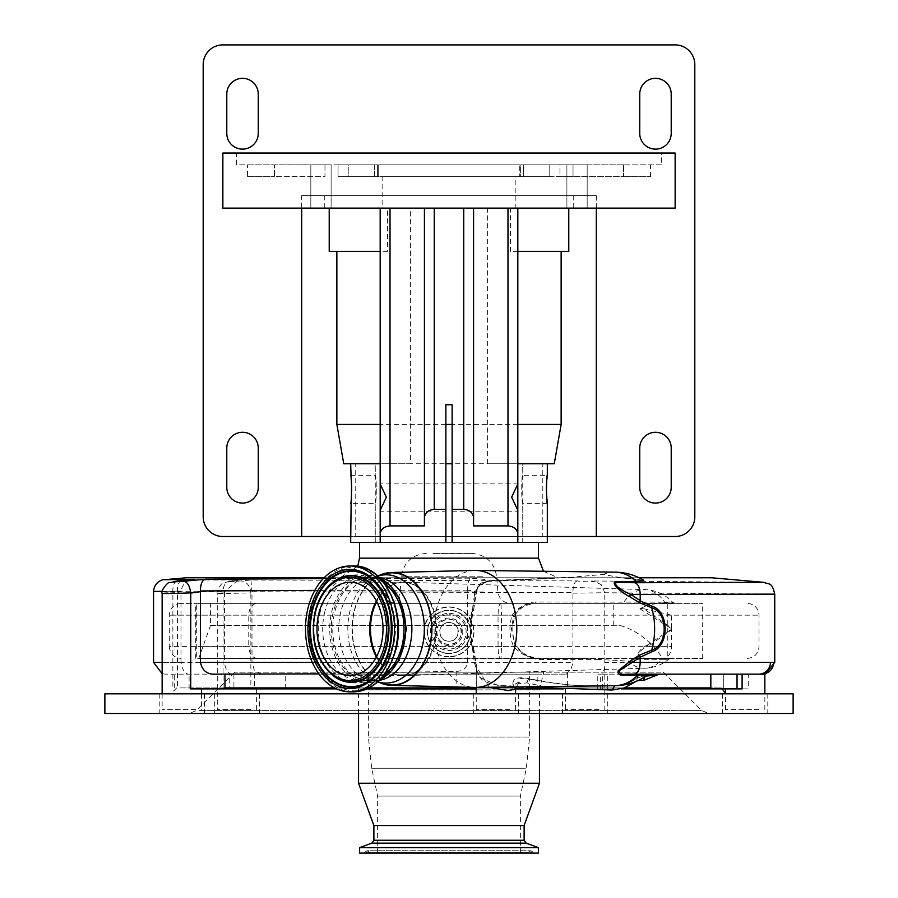 <?xml version="1.0" encoding="UTF-8"?>
<svg xmlns="http://www.w3.org/2000/svg" width="898" height="898" viewBox="0 0 898 898"><rect width="100%" height="100%" fill="white"/><g stroke="black" fill="none" stroke-linecap="round" stroke-linejoin="round"><path stroke-width="0.67" stroke-dasharray="4.49 3.37" d="M396.86 542.403L522.737 542.403L396.86 542.403M452.121 463.75L445.879 463.75M445.879 542.403L538.474 542.403L452.121 542.403L452.121 404.751L445.879 404.751L445.879 542.403L375.196 542.403L452.121 542.403M517.82 542.403L517.82 463.75L487.58 463.75L522.804 463.75L522.804 475.267L547.32 475.267M547.32 503.363L522.804 503.363C521.345 504.238 521.345 474.413 522.804 475.267C521.345 474.391 521.345 504.227 522.804 503.363L522.804 542.403M522.804 463.75L375.196 463.75L375.196 475.267C376.655 474.391 376.655 504.227 375.196 503.363L375.196 542.403M350.68 475.267L375.196 475.267C376.655 474.413 376.655 504.238 375.196 503.363L350.68 503.363M351.174 479.352L351.376 481.508M351.545 483.966L351.601 485.234M351.646 492.171L351.533 494.697M351.387 496.998L351.185 499.232M546.354 492.194L546.31 489.309M546.354 486.57L546.399 485.234M546.455 484.011L546.624 481.508M355.204 463.75L350.68 463.75L355.204 463.75L355.204 536.51L350.68 536.51M542.796 463.75L547.32 463.75L542.796 463.75L542.796 536.51L355.204 536.51M350.68 542.403L547.32 542.403M380.18 542.403L380.18 208.112L517.82 208.112L380.18 208.112M222.861 536.51L675.139 536.51A19.666 19.666 0 0 0 694.805 516.844L694.805 64.566A19.666 19.666 0 0 0 675.139 44.9L222.861 44.9A19.666 19.666 0 0 0 203.195 64.566L203.195 516.844A19.666 19.666 0 0 0 222.861 536.51M547.32 536.51L542.796 536.51M639.746 448.012L639.746 487.345A15.726 15.726 0 0 0 655.473 503.082A15.726 15.726 0 0 0 671.21 487.345L671.21 448.012A15.726 15.726 0 0 0 655.473 432.286A15.726 15.726 0 0 0 639.746 448.012M639.746 94.066L639.746 133.387A15.726 15.726 0 0 0 655.473 149.124A15.726 15.726 0 0 0 671.21 133.387L671.21 94.066A15.726 15.726 0 0 0 655.473 78.328A15.726 15.726 0 0 0 639.746 94.066M258.254 133.387L258.254 94.066A15.726 15.726 0 0 0 242.527 78.328A15.726 15.726 0 0 0 226.79 94.066L226.79 133.387A15.726 15.726 0 0 0 242.527 149.124A15.726 15.726 0 0 0 258.254 133.387M258.254 487.345L258.254 448.012A15.726 15.726 0 0 0 242.527 432.286A15.726 15.726 0 0 0 226.79 448.012L226.79 487.345A15.726 15.726 0 0 0 242.527 503.082A15.726 15.726 0 0 0 258.254 487.345M596.306 208.112L596.306 195.629L301.694 195.629L301.694 208.112M301.694 195.629L596.306 195.629M573.721 195.629L573.721 208.112L675.139 208.112M324.279 195.629L324.279 208.112L222.861 208.112M222.861 153.053L675.139 153.053M236.623 153.053L661.377 153.053L236.623 153.053L236.623 164.85L661.377 164.85L661.377 153.053M661.377 164.85L236.623 164.85M331.104 164.85L310.831 164.85L331.104 164.85L310.831 164.85L331.104 164.85L331.104 208.112L310.831 208.112L331.104 208.112L310.831 208.112L331.104 208.112L331.104 164.85M587.169 164.85L566.896 164.85L587.169 164.85L566.896 164.85L587.169 164.85L587.169 208.112L566.896 208.112L587.169 208.112L566.896 208.112L587.169 208.112L587.169 164.85M348.222 164.85L549.778 164.85L348.222 164.85L377.396 164.85L348.222 164.85L348.222 176.648L377.396 176.648L348.222 176.648L348.222 164.85M374.365 164.85L338.052 164.85L374.365 164.85L374.365 176.648L378.709 176.648L338.052 176.648L374.365 176.648L374.365 164.85M324.975 164.85L274.44 164.85L324.975 164.85L324.975 176.648L274.44 176.648L274.44 164.85L247.444 164.85L274.44 164.85L274.44 176.648L324.975 176.648L324.975 164.85M520.604 164.85L549.778 164.85L519.291 164.85L520.604 164.85L520.604 176.648L549.778 176.648L549.778 164.85L549.778 176.648L348.222 176.648L549.778 176.648L519.291 176.648L523.635 176.648L519.291 176.648L519.291 164.85L523.635 164.85L519.291 164.85L519.291 176.648L520.604 176.648L520.604 164.85M559.948 164.85L523.635 164.85L573.025 164.85L559.948 164.85L559.948 176.648L523.635 176.648L573.025 176.648L559.948 176.648L559.948 164.85M623.56 164.85L573.025 164.85L650.556 164.85L623.56 164.85L623.56 176.648L573.025 176.648L623.56 176.648L623.56 164.85M310.831 164.85L310.831 208.112L310.831 164.85M566.896 164.85L566.896 208.112L566.896 164.85M247.444 176.648L274.44 176.648L247.444 176.648L247.444 164.85M623.56 176.648L650.556 176.648L623.56 176.648M382.144 176.648L515.856 176.648L382.144 176.648L382.144 208.112L515.856 208.112L515.856 176.648M515.856 208.112L382.144 208.112M573.721 208.112L510.479 208.112L510.479 251.373L568.782 251.373M517.82 251.373L510.479 251.373M329.218 251.373L387.521 251.373L387.521 208.112L510.479 208.112M387.521 251.373L380.18 251.373M517.82 424.44L452.121 424.44M445.879 424.44L380.18 424.44M387.521 208.112L324.279 208.112M554.257 463.75L343.743 463.75M380.18 510.333L380.18 511.22L445.879 511.22L445.879 483.135L445.879 511.22M445.879 483.135L380.18 483.135L380.18 484.022M424.417 525.902L424.417 208.112M517.82 463.75L517.82 208.112M487.58 463.75L487.58 208.112M375.196 463.75L410.42 463.75L410.42 208.112M410.42 463.75L380.18 463.75M473.583 517.652L473.583 208.112M517.82 484.022L517.82 483.135L517.82 484.022M517.82 510.333L517.82 511.22L517.82 510.333M452.121 483.135L452.121 511.22L452.121 483.135L517.82 483.135M452.121 511.22L517.82 511.22M371.828 577.796L558.141 577.796L371.828 577.796M263.327 577.796L711.575 577.796L263.327 577.796M643.686 580.243L620.608 577.773L639.107 577.773M711.575 577.796L186.425 577.796M763.771 582.342L591.501 580.961C600.56 582.095 579.367 582.005 577.773 580.894L250.924 580.007L230.663 581.814C227.811 581.781 227.609 581.578 230.068 581.208L239.53 580.007C158.441 579.973 143.354 579.738 194.26 579.311C186.818 580.074 182.395 583.992 180.981 591.097L162.347 591.266M324.088 577.773L564.449 577.773L488.198 580.984A11.797 11.73 -145.7 0 0 478.32 586.091L478.32 586.091A11.797 11.73 -145.7 0 0 476.288 592.456L476.31 591.513C476.614 587.112 480.879 583.711 489.129 581.309L489.129 581.309A4.322 2.784 86.5 0 1 488.815 581.298C481.238 582.903 477.062 586.63 476.288 592.456A4.322 3.132 -2 0 1 474.413 594.891L474.436 595.194A4.322 3.109 -2.3 0 0 476.299 592.68L476.288 592.456M323.246 578.638L470.081 578.177C482.338 578.851 488.377 579.782 488.198 580.984M643.709 580.254L618.385 577.257L603.153 574.439L572.419 577.19L490.521 580.591C480.8 582.353 475.424 587.112 474.413 594.891M490.521 580.591A4.322 2.784 86.5 0 1 489.129 581.309L564.449 577.773M474.436 595.194L472.281 610.303L476.299 592.68C476.367 591.681 473.437 590.839 467.521 590.166L467.521 623.639L473.156 608.294M472.281 610.303C469.407 622.83 469.43 635.357 472.337 647.873L473.111 649.265L473.717 648.468C471.731 641.688 469.935 623.089 473.65 609.742L473.044 608.956C469.923 622.404 469.946 635.84 473.111 649.265L467.521 634.224L467.521 623.639M489.331 687.262L476.243 666.776L476.31 664.576L476.243 688.901M472.337 647.873L474.413 662.926A4.322 3.154 3.6 0 1 476.277 665.463L473.156 649.557M476.277 665.463L476.31 688.901M467.521 634.224L467.521 662.354C466.522 668.438 462.728 671.412 456.139 671.3L318.846 673.859M509.817 709.555L476.243 709.555L509.817 709.555M476.277 688.901L515.575 688.901M456.139 688.901L526.946 688.901L456.139 688.901M456.139 687.924L526.946 687.924M180.004 687.924L721.352 687.924L180.004 687.924M710.834 687.924L224.96 687.924M553.606 687.924L624.413 687.924M334.516 687.924L369.056 687.924M229.226 688.901L285.25 688.901L229.226 688.901L229.226 674.151L165.355 674.151L229.226 674.151M198.256 693.817L767.801 693.817L201.466 693.727M159.474 713.483L204.418 713.483L159.474 713.483M498.794 693.817L486.245 693.817M473.572 713.483L518.528 713.483L473.572 713.483M722.856 713.483L767.801 713.483L722.856 713.483M259.286 713.483L214.341 713.483L259.286 713.483M607.475 713.483L562.53 713.483L607.475 713.483M192.486 713.483L708.713 713.483L192.486 713.483M793.125 713.483L104.875 713.483M569.624 693.817L580.95 693.817M247.803 693.817L256.794 693.817M793.125 693.817L104.875 693.817M660.704 672.187L234.659 672.187L660.704 672.187M355.507 672.187L543.66 672.187L355.507 672.187M539.451 783.258L358.549 783.258M524.118 825.565L373.882 825.565M524.118 840.27L373.882 840.27M538.373 847.6L359.627 847.6M538.373 853.1L359.627 853.1M364.543 853.1L534.501 853.1L364.543 853.1M371.671 853.1L526.329 853.1L371.671 853.1M378.496 853.1L520.38 853.1L378.496 853.1M519.504 796.077L377.62 796.077L519.504 796.077M369.37 672.187L529.618 672.187L369.37 672.187M190.735 688.901L723.294 688.901L723.294 674.151L764.849 674.151M626.95 674.151L716.671 674.151M607.71 688.901L537.206 688.901L607.71 688.901L607.71 674.151L723.317 674.151L723.294 688.901L748.259 688.901L748.259 674.151M742.107 688.901L748.259 688.901M759.091 709.555L725.528 709.555L759.091 709.555M537.206 674.151L261.52 674.151L566.335 674.151L537.206 674.151L537.206 688.901M607.71 674.151L597.765 674.151L600.335 674.151L600.335 688.901M773.638 662.354L604.781 662.354L604.803 666.99L602.659 673.994L600.335 674.151M601.783 674.151L761.886 674.151A11.797 11.753 -90 0 0 768.441 672.153M742.107 674.151L737.045 674.151M638.164 680.527L635.414 681.705M654.642 674.151L647.986 675.925L656.584 674.319M636.749 680.583L637.58 676.699L646.661 676.003M648.996 674.331L647.694 674.162L646.403 674.97L647.694 674.97M648.008 674.151L646.403 674.97A48.773 34.494 -90 0 1 637.097 677.62L637.49 676.766C634.493 681.167 626.961 684.141 614.883 685.713M647.222 674.308L640.51 676.228A47.392 33.518 90 0 0 648.008 674.342M215.902 674.151L267.424 674.151M189.085 688.901L189.085 674.151M162.145 593.488L177.445 592.433L180.969 591.894L180.981 591.097C133.869 591.49 148.361 591.715 224.455 591.76L224.421 662.354L153.558 662.354M195.708 709.555L162.145 709.555L195.708 709.555M162.145 662.354L180.969 662.354C182.462 670.144 185.123 674.084 188.962 674.151M231.897 674.151C228.025 673.601 225.533 669.661 224.421 662.354M285.25 688.901L285.25 674.151M250.856 688.901L256.615 688.901L250.856 688.901L250.856 592.882L251.99 592.747L251.956 591.76L572.924 592.601L572.913 662.354L251.99 662.354L254.482 670.761L254.482 688.901M250.856 709.555L217.294 709.555L250.856 709.555M223.052 688.901L226.666 688.901L223.052 688.901L223.041 592.882C215.419 593.297 215.43 593.533 223.052 593.567L250.856 592.882A11.797 8.307 -97.1 0 0 241.809 581.129M239.53 580.007L230.068 581.208C225.308 581.87 222.973 585.765 223.041 592.882C215.419 593.297 215.43 593.533 223.052 593.567M261.52 674.151L254.482 670.761M566.335 674.151L571.24 668.92L572.913 662.354M599.045 709.555L565.482 709.555L599.045 709.555M567.626 673.5L567.626 688.901M474.413 662.926L479.263 677.305L497.806 685.354L516.462 686.207L519.358 682.559C517.158 678.596 520.593 677.44 529.652 679.09C559.521 684.994 587.371 687.206 613.211 685.724L614.636 685.713C623.021 685.657 630.508 682.963 637.097 677.62M544.143 686.588L526.946 682.862L512.87 684.433L515.575 689.047M467.521 590.166L314.816 590.413M180.969 662.354L180.969 591.894M224.421 592.893L223.052 593.107M251.99 662.354L251.99 592.747M449 644.36C432.903 645.146 432.892 618.621 449 619.395C465.085 618.61 465.142 645.123 449 644.36A12.482 12.482 0 0 1 436.518 631.878A12.482 12.482 0 0 1 449 619.395A12.482 12.482 0 0 1 461.482 631.878A12.482 12.482 0 0 1 449 644.36A12.482 12.482 0 0 1 436.518 631.878A12.482 12.482 0 0 1 449 619.395M449 656.853A24.976 24.976 0 0 1 424.024 631.878A24.976 24.976 0 0 1 449 606.902A24.976 24.976 0 0 1 473.976 631.878A24.976 24.976 0 0 1 449 656.853A24.976 24.976 0 0 1 424.024 631.878A24.976 24.976 0 0 1 449 606.902A24.976 24.976 0 0 1 473.976 631.878A24.976 24.976 0 0 1 449 656.853A24.976 24.976 0 0 1 424.024 631.878A24.976 24.976 0 0 1 449 606.902A24.976 24.976 0 0 1 473.976 631.878A24.976 24.976 0 0 1 449 656.853M449 653.306A21.429 21.429 0 0 1 427.571 631.878A21.429 21.429 0 0 1 449 610.438A21.429 21.429 0 0 1 470.429 631.878A21.429 21.429 0 0 1 449 653.306A21.429 21.429 0 0 1 427.571 631.878A21.429 21.429 0 0 1 449 610.438A21.429 21.429 0 0 1 470.429 631.878A21.429 21.429 0 0 1 449 653.306A21.429 21.429 0 0 1 427.571 631.878A21.429 21.429 0 0 1 449 610.438A21.429 21.429 0 0 1 470.429 631.878A21.429 21.429 0 0 1 449 653.306A21.429 21.429 0 0 0 470.429 631.878A21.429 21.429 0 0 0 449 610.438M449 614.715A17.163 17.163 0 0 1 466.163 631.878A17.163 17.163 0 0 1 449 649.041A17.163 17.163 0 0 1 431.837 631.878A17.163 17.163 0 0 1 449 614.715M449 641.217A9.339 9.339 0 0 1 439.661 631.878A9.339 9.339 0 0 1 449 622.538A9.339 9.339 0 0 1 458.339 631.878A9.339 9.339 0 0 1 449 641.217C461.044 641.801 461.056 621.955 449 622.538C436.967 621.955 436.933 641.789 449 641.217M572.913 593.174L604.769 592.747L774.75 594.128M604.781 662.354L604.781 593.23M386.365 573.418A56.08 39.658 -90 0 0 352.342 628.926A56.08 39.658 -90 0 0 386.365 684.444M379.742 575.214A56.439 39.905 -90 0 0 352.083 628.926A56.439 39.905 -90 0 0 379.742 682.648M369.325 577.212A51.714 36.571 -90 0 0 332.754 628.926A51.714 36.571 -90 0 0 369.325 680.639A51.714 36.571 -90 0 0 405.896 628.926A51.714 36.571 -90 0 0 369.325 577.212L375.308 577.212A51.714 36.571 -90 0 0 338.737 628.926A51.714 36.571 -90 0 0 375.308 680.639A51.714 36.571 -90 0 0 379.349 680.325M369.325 680.639L375.308 680.639L373.602 680.112A54.138 38.288 -90 0 0 377.811 681.784M380.034 679.629A53.644 37.929 90 0 1 367.652 682.57A53.644 37.929 90 0 1 359.918 681.447A53.644 37.929 90 0 1 329.723 628.926A53.644 37.929 90 0 1 359.918 576.415A53.644 37.929 90 0 1 367.652 575.281A53.644 37.929 90 0 1 380.034 578.222M384.299 583.206A51.422 36.358 -90 0 0 367.652 577.504A51.422 36.358 -90 0 0 333.36 611.841A51.422 36.358 -90 0 0 367.652 680.347A51.422 36.358 -90 0 0 384.299 674.645M639.971 608.844L671.76 628.926L647.48 645.045A3.929 1.964 -120.6 0 0 647.896 646.627L671.48 629.868L671.48 627.994L643.698 608.732L640.397 608.597C647.245 604.5 655.675 602.94 665.687 603.927L675.307 603.366L500.949 603.366C499.209 603.782 498.244 607.71 498.053 615.164L498.053 646.627C498.154 652.992 498.929 656.853 500.343 658.2L501.05 658.234L501.499 646.627L202.409 646.627L248.768 646.627L248.768 615.164L169.295 615.164L501.511 615.164L500.949 603.366L181.093 603.366L674.398 603.366A3.929 3.817 -90 0 1 671.614 602.109L650.826 603.478L640.397 608.597M666.327 603.927A3.929 2.885 -91 0 1 665.036 602.794A39.321 27.804 -90 0 0 644.865 589.616A39.321 27.804 -90 0 0 644.27 589.604A39.321 27.804 -90 0 0 623.93 602.109L671.614 602.109M501.05 658.234L584.486 658.425L597.047 659.379L540.719 659.491C530.886 659.469 522.31 654.687 514.992 645.123L511.411 628.926L513.533 616.331C519.549 606.767 527.137 601.974 536.319 601.963L623.93 602.109A3.929 2.694 90 0 1 621.955 603.366M643.698 608.732L671.48 615.164L759.023 615.164L248.768 615.164A11.797 8.34 -90 0 1 257.12 603.366M181.093 603.366C173.92 604.062 169.991 608.002 169.295 615.164L169.295 646.627L671.48 646.627A11.797 8.34 90 0 1 663.128 658.425L197.695 658.425L500.343 658.2M663.128 658.425L643.496 657.965C633.764 659.57 639.073 649.052 647.896 646.627L671.48 646.627L671.48 629.868A3.929 1.964 -144.7 0 1 671.412 629.779M196.684 603.366L702.674 603.366L196.684 603.366L196.684 658.425L702.674 658.425L667.281 658.425L667.281 603.366M702.674 658.425L702.674 603.366M195.326 658.425L195.326 603.366M667.281 658.425L662.69 658.425C651.129 641.475 637.198 630.576 620.911 625.726L210.57 625.345L210.57 603.366M536.319 601.963A3.929 2.705 90 0 1 534.254 603.366C525.431 603.389 518.067 607.317 512.141 615.164C508.784 625.827 509.289 636.312 513.645 646.627C520.885 654.451 529.292 658.391 538.879 658.425L584.486 658.425M504.665 658.425L538.879 658.425C532.233 656.786 524.567 657.516 516.069 645.011L513.645 646.627L501.499 646.627M210.57 625.345L198.75 658.425L196.684 658.425M636.648 658.425L628.252 661.074A39.321 27.804 -90 0 0 644.27 668.247A39.321 27.804 -90 0 0 644.865 668.235A39.321 27.804 -90 0 0 661.905 659.323L668.628 659.323L671.12 658.425L636.648 658.425L662.69 658.425M671.12 658.425L662.14 658.425A3.929 2.874 90 0 0 660.311 659.323L661.905 659.323A3.929 2.874 90 0 1 663.734 658.425M198.75 658.425L423.474 658.425M376.745 656.315A46.696 33.013 -90 0 0 404.201 675.61L644.865 668.235A39.332 39.332 0 0 0 668.628 659.323L633.595 659.323M647.48 645.045C639.241 648.098 632.383 659.94 641.542 658.705L660.311 659.323M513.533 616.331L514.666 616.421L512.141 615.164L498.053 615.164M514.992 645.123L516.069 645.011C512.242 637.838 511.77 628.308 514.666 616.421C515.362 612.515 523.938 605.589 526.329 605.387L534.254 603.366M540.719 659.491A3.929 2.694 -90 0 0 538.879 658.425M597.047 659.379L628.252 661.074M474.694 570.432A58.505 41.364 -90 0 0 434.048 628.926A58.505 41.364 -90 0 0 474.694 687.419M614.647 685.713L614.636 685.713C588.325 687.318 559.881 684.972 529.315 678.686L529.315 678.686A4.322 1.19 -74.8 0 0 526.946 682.862L526.946 686.79M529.652 679.09A4.322 1.19 -74.8 0 0 529.315 678.686C518.101 676.43 512.623 678.338 512.87 684.433L512.87 688.901M519.358 682.559A4.322 3.783 135.5 0 0 514.228 686.577L514.228 688.901M470.081 578.177C468.835 579.232 467.981 583.161 467.521 589.941M176.85 581.174A11.797 5.332 -95.6 0 0 172.876 592.882L172.876 688.901M181.43 580.725A11.797 5.332 -95.6 0 0 177.445 592.433L177.445 688.901M237.948 580.187L224.455 591.76M229.473 581.242L222.985 583.24C222.019 582.027 215.677 592.354 217.294 593.365L217.294 709.555M250.924 580.007L251.956 591.76M577.773 580.894C574.686 581.118 573.07 585.025 572.924 592.601M604.769 592.747L601.233 584.71L594.375 581.298L591.501 580.961M572.419 577.19L566.009 577.751M618.385 577.257L620.305 577.762C642.732 579.289 644.596 580.658 644.034 580.411M405.593 603.366L510.39 603.366L405.593 603.366M432.948 553.415L471.697 553.415L432.948 553.415M538.474 558.141L359.526 558.141M523.635 176.648L523.635 164.85L523.635 176.648M377.396 176.648L377.396 164.85L377.396 176.648M338.052 176.648L338.052 164.85L338.052 176.648M573.025 176.648L573.025 164.85L573.025 176.648M456.139 671.3L456.139 686.959M336.537 688.901L367.013 688.901M563.439 688.901L621.192 688.901M199.356 710.599L701.753 710.599L199.356 710.599M538.34 689.889L358.549 689.889L538.34 689.889M526.183 843.155L371.817 843.155M365.969 852.157L533.064 852.157L365.969 852.157M370.245 852.157L528.742 852.157L370.245 852.157M525.375 768.25L371.671 768.25L525.375 768.25M528.63 737.022L368.382 737.022L528.63 737.022M645.269 676.632A4.322 3.076 88 0 1 645.909 676.216M312.302 662.354L467.521 662.354M602.659 688.901L602.659 673.994M449 645.662A13.784 13.784 0 0 1 435.216 631.878A13.784 13.784 0 0 1 449 618.093A13.784 13.784 0 0 1 462.784 631.878A13.784 13.784 0 0 1 449 645.662M449 656.685A24.807 24.807 0 0 1 424.193 631.878A24.807 24.807 0 0 1 449 607.07A24.807 24.807 0 0 1 473.807 631.878A24.807 24.807 0 0 1 449 656.685M449 656.595A24.717 24.717 0 0 1 424.283 631.878A24.717 24.717 0 0 1 449 607.16A24.717 24.717 0 0 1 473.717 631.878A24.717 24.717 0 0 1 449 656.595M449 653.564A21.687 21.687 0 0 1 427.313 631.878A21.687 21.687 0 0 1 449 610.191A21.687 21.687 0 0 1 470.687 631.878A21.687 21.687 0 0 1 449 653.564M449 613.3A18.577 18.577 0 0 1 467.577 631.878A18.577 18.577 0 0 1 449 650.455A18.577 18.577 0 0 1 430.423 631.878A18.577 18.577 0 0 1 449 613.3M379.349 577.526A51.714 36.571 -90 0 0 375.308 577.212L373.602 577.751A54.138 38.288 -90 0 0 347.807 628.926A54.138 38.288 -90 0 0 373.602 680.112L377.688 681.896M377.811 576.067A54.138 38.288 -90 0 0 373.602 577.751L377.688 575.955M324.773 611.841A51.422 36.358 -90 0 0 359.077 680.347A51.422 36.358 -90 0 0 393.369 646.021A51.422 36.358 -90 0 0 359.077 577.504A51.422 36.358 -90 0 0 324.773 611.841M320.44 610.977A54.015 38.187 -90 0 0 343.766 679.865A54.015 38.187 -90 0 0 392.482 646.874A54.015 38.187 -90 0 0 369.157 577.986A54.015 38.187 -90 0 0 320.44 610.977M313.155 608.361A61.895 43.766 -90 0 0 339.882 687.296A61.895 43.766 -90 0 0 395.704 649.501A61.895 43.766 -90 0 0 368.977 570.556A61.895 43.766 -90 0 0 313.155 608.361M353.385 565.998A62.927 44.496 -90 0 0 311.415 608.013A62.927 44.496 -90 0 0 353.385 691.853M389.328 648.468A58.044 41.039 -90 0 0 389.384 648.221A58.044 41.039 -90 0 0 368.101 576.37L368.528 576.662A57.719 40.814 -90 0 0 368.315 576.516M368.315 681.335A57.719 40.814 -90 0 0 368.528 681.189A57.719 40.814 -90 0 0 389.698 648.109A57.719 40.814 -90 0 0 368.528 576.662C388.654 592.994 395.771 616.758 389.889 647.963C386.005 662.949 378.889 674.028 368.528 681.189L368.101 681.481M334.965 580.737A53.375 37.75 -90 0 0 315.602 611.19A53.375 37.75 -90 0 0 334.965 677.114M315.288 611.291A53.061 37.525 -90 0 0 334.752 676.969M376.363 657.044A46.707 33.024 -90 0 0 402.742 675.633A46.707 33.024 -90 0 0 435.766 628.926A46.707 33.024 -90 0 0 402.742 582.23A46.707 33.024 -90 0 0 376.363 600.818M349.996 675.633L404.201 675.61A46.696 33.013 -90 0 0 436.507 628.926A46.696 33.013 -90 0 0 404.201 582.252A46.696 33.013 -90 0 0 376.745 601.548M501.511 646.627L501.511 615.164M671.412 628.072A3.929 1.964 144.7 0 1 671.48 627.994L671.48 615.164M257.12 658.425C252.08 657.673 249.307 653.744 248.768 646.627M613.761 625.345L613.761 603.366M210.289 625.726L620.911 625.726M614.67 572.138A56.787 56.787 0 0 0 614.468 572.138A56.787 40.152 -90 0 0 603.153 574.439M483.618 591.962L400.048 591.962L483.618 591.962M482.641 576.213L401.428 576.213L482.641 576.213M375.263 542.403L375.263 463.75M522.737 542.403L522.737 463.75M378.709 176.648L378.709 164.85L378.709 176.648M650.556 176.648L650.556 164.85M357.752 566.301L339.859 577.796M543.492 571.263L558.141 577.796M476.31 592.579L478.32 586.091L476.31 591.513M473.65 609.742L476.31 593.275M476.243 709.555L476.243 693.817M476.243 687.419L476.243 666.776C475.929 669.841 477.343 673.466 480.486 677.676C484.112 686.476 522.681 687.239 517.495 685.937L516.271 686.925M722.329 688.901L721.352 687.924M725.528 693.503L727.245 693.817M176.648 687.924L170.755 693.817M159.193 693.817L159.193 713.483M473.302 693.817L473.302 713.483M722.576 693.772L722.576 713.483M562.53 693.817L562.53 713.483M214.341 693.817L214.341 713.483M663.341 672.187L701.753 710.599L708.713 713.483M234.659 672.187L196.247 710.599L189.287 713.483M358.549 713.483L358.549 689.889L354.34 672.187M539.451 713.483L539.451 689.889L543.66 672.187M363.499 853.1L367.102 850.743L530.898 850.743L367.102 850.743L370.706 853.1L527.294 853.1L530.898 850.743L534.501 853.1M377.62 853.1L377.62 796.077L371.671 768.25L368.382 737.022L368.382 672.187M520.38 853.1L520.38 796.077L526.329 768.25L529.618 737.022L529.618 672.187M259.567 693.817L259.567 713.483M607.755 693.817L607.755 713.483M767.801 693.817L767.801 713.483M518.528 693.817L518.528 713.483M204.418 693.817L204.418 713.483M725.528 709.555L725.528 693.817M723.317 687.924L723.317 674.151M597.765 688.901L597.765 674.151M764.849 709.555L764.849 693.817M162.145 693.817L162.145 709.555M174.683 687.924L174.683 674.151M162.145 673.713L165.355 674.151M565.482 688.901L565.482 709.555M765.612 673.848L762.952 674.151M515.575 709.555L515.575 693.817M201.466 693.817L201.466 709.555M190.331 688.901L190.331 674.151M233.918 674.151L233.918 688.901M256.615 709.555L256.615 688.901M604.803 666.99L604.803 709.555M359.918 681.447L367.933 682.615L379.551 680.123M379.551 577.728L367.933 575.248L359.918 576.415M367.652 680.347L359.077 680.347C374.589 679.46 385.624 668.134 392.168 646.369C401.35 614.019 381.459 575.685 359.077 577.504L367.652 577.504M335.19 677.26C316.915 662.477 310.45 640.397 315.793 611.033C319.475 597.08 325.94 586.933 335.19 580.591M675.307 603.366L672.434 602.109A39.332 39.332 0 0 0 644.865 589.616L404.201 582.252L349.996 582.23M747.226 658.425C754.387 657.729 758.316 653.789 759.023 646.627L759.023 615.164C758.316 608.002 754.387 604.062 747.226 603.366M169.295 646.627C170.003 653.789 173.931 657.729 181.093 658.425M473.717 648.468L476.31 664.576M601.233 584.71L594.375 581.298M426.303 553.415C412.137 554.605 403.853 562.204 401.428 576.213L400.048 591.962C398.835 598.966 394.693 602.771 387.61 603.366M471.697 553.415C485.863 554.605 494.147 562.204 496.572 576.213L497.952 591.962C499.165 598.966 503.307 602.771 510.39 603.366"/><path stroke-width="1.35" d="M445.879 463.75L452.121 463.75M445.879 542.403L445.879 509.402L434.25 509.402C428.324 509.929 425.046 512.679 424.417 517.652L424.417 525.902L390.013 525.902C384.075 526.43 380.797 529.18 380.18 534.153L380.18 542.403L517.82 542.403L517.82 510.333L511.636 497.166L517.82 484.022L517.82 208.112M380.18 463.75L350.68 463.75L351.174 479.352M351.376 481.508L351.545 483.966M351.601 485.234L351.646 492.171M351.533 494.697L351.387 496.998M351.185 499.232L350.68 542.403L380.18 542.403M546.624 481.508L547.32 475.267C546.231 474.391 546.231 504.227 547.32 503.363L546.354 492.194M546.31 489.309L546.354 486.57M546.399 485.234L546.455 484.011M568.782 208.112L568.782 251.373L561.138 251.373L561.138 424.44L554.257 463.75L547.32 463.75L547.32 475.267M547.32 503.363L547.32 542.403L517.82 542.403M350.68 503.363C351.769 504.238 351.78 474.413 350.68 475.267M596.306 208.112L596.306 536.51L675.139 536.51A19.666 19.666 0 0 0 694.805 516.844L694.805 64.566A19.666 19.666 0 0 0 675.139 44.9L222.861 44.9A19.666 19.666 0 0 0 203.195 64.566L203.195 516.844A19.666 19.666 0 0 0 222.861 536.51L350.68 536.51M596.306 536.51L547.32 536.51M655.473 503.082A15.726 15.726 0 0 0 671.21 487.345L671.21 448.012A15.726 15.726 0 0 0 655.473 432.286A15.726 15.726 0 0 0 639.746 448.012L639.746 487.345A15.726 15.726 0 0 0 655.473 503.082M655.473 149.124A15.726 15.726 0 0 0 671.21 133.387L671.21 94.066A15.726 15.726 0 0 0 655.473 78.328A15.726 15.726 0 0 0 639.746 94.066L639.746 133.387A15.726 15.726 0 0 0 655.473 149.124M242.527 149.124A15.726 15.726 0 0 0 258.254 133.387L258.254 94.066A15.726 15.726 0 0 0 242.527 78.328A15.726 15.726 0 0 0 226.79 94.066L226.79 133.387A15.726 15.726 0 0 0 242.527 149.124M242.527 503.082A15.726 15.726 0 0 0 258.254 487.345L258.254 448.012A15.726 15.726 0 0 0 242.527 432.286A15.726 15.726 0 0 0 226.79 448.012L226.79 487.345A15.726 15.726 0 0 0 242.527 503.082M301.694 208.112L301.694 536.51M675.139 208.112L675.139 153.053L222.861 153.053L222.861 208.112L675.139 208.112M561.138 251.373L517.82 251.373M380.18 251.373L336.862 251.373L336.862 424.44L343.743 463.75L350.68 463.75M561.138 424.44L517.82 424.44M452.121 424.44L445.879 424.44M380.18 424.44L336.862 424.44M336.862 251.373L329.218 251.373L329.218 208.112M547.32 463.75L517.82 463.75M380.18 534.153L380.18 510.333L386.365 497.189L380.18 484.022L380.18 208.112M380.18 511.22L380.18 483.135M424.417 517.652L424.417 208.112M517.82 534.153C517.203 529.18 513.925 526.43 507.987 525.902L473.583 525.902L473.583 517.652C472.954 512.679 469.676 509.929 463.75 509.402L452.121 509.402L452.121 404.751L445.879 404.751L445.879 509.402M473.583 525.902L473.583 208.112M517.82 484.022L517.82 510.333M452.121 542.403L452.121 509.402M639.107 577.773L711.575 577.773L763.771 582.342L634.729 582.735C638.13 583.88 639.948 587.797 640.207 594.487L630.71 594.364L640.207 600.616L640.207 594.498L774.75 594.128C771.842 581.859 769.552 584.8 763.771 582.342M164.413 579.693L186.425 577.773L324.088 577.773M162.347 591.266L153.558 591.468C154.344 581.578 162.897 579.345 164.457 579.693L194.26 579.311L177.31 581.129C170.642 581.983 172.764 582.016 183.675 581.208L205.664 579.232L323.246 578.638M476.243 688.901L456.139 688.901L456.139 687.924L369.056 687.924M515.575 693.817L515.575 689.047L508.448 690.607L489.331 687.262M526.946 686.79L526.946 688.901L515.575 688.901M635.414 681.705L624.413 687.924L710.834 687.924L710.834 674.151M526.946 687.924L553.606 687.924L544.143 686.588M314.816 590.413L200.434 590.963L200.456 591.692L190.735 593.107L190.735 688.901L224.96 688.901L224.96 687.924L334.516 687.924M724.742 693.817L722.576 693.772M201.466 693.727L204.026 693.817M109.118 713.483L793.125 713.483L793.125 693.817L104.875 693.817L104.875 713.483L109.118 713.483M373.882 840.27L524.118 840.27L526.183 843.155L371.817 843.155L373.882 840.27L373.882 825.565L358.549 783.258L539.451 783.258L539.451 713.483M373.882 825.565L524.118 825.565L539.451 783.258M538.373 847.6L538.373 853.1L359.627 853.1L359.627 847.6L538.373 847.6L526.183 843.155M764.849 693.817L764.849 674.151L742.107 674.151L742.107 688.901L710.834 688.901L710.834 687.924M716.671 674.151L737.045 674.151L737.045 688.901M659.323 674.151L643.866 680.325L638.164 680.527M646.19 676.026L648.154 675.913M647.974 675.925A47.19 47.19 0 0 0 656.584 674.319L648.008 674.342M318.846 673.859L215.902 674.151C207.303 674.667 202.151 670.739 200.456 662.354L312.302 662.354M190.735 593.107L190.724 592.882C171.989 593.634 151.762 593.814 167.904 593.095M768.441 672.153A11.797 11.753 -90 0 0 773.638 662.354L770.439 662.354A11.797 11.64 -90 0 1 758.799 674.151L634.134 674.151C637.816 673.455 639.847 669.526 640.207 662.354L640.207 657.235L619.395 670.683C618.991 673.713 621.506 674.869 626.95 674.151A4.322 3.109 -90 0 0 625.12 674.982C619.676 675.711 617.375 674.297 618.206 670.75L631.709 659.996L639.69 655.057L651.724 650.096C668.314 645.325 668.337 612.582 651.724 607.744L639.69 602.794L640.151 600.897L651.937 606.139C669.582 611.493 669.56 646.414 651.937 651.712L640.207 657.235M634.134 674.151L626.95 674.151M614.692 685.713L614.872 685.713A56.787 56.787 0 0 0 647.694 674.97L625.12 674.982M639.769 674.151L637.962 674.97A56.787 40.152 -90 0 1 614.816 685.713L475.783 687.43A58.505 41.364 -90 0 0 516.788 628.926A58.505 41.364 -90 0 0 475.783 570.432A58.505 41.364 -90 0 0 475.424 570.432A58.505 41.364 -90 0 0 474.694 570.432L391.292 572.497A56.439 39.905 -90 0 0 379.742 575.214M614.816 685.713A56.787 40.152 -90 0 1 614.647 685.713L612.099 690.034L624.413 687.924M612.099 690.034L553.606 687.924M200.456 591.692L200.456 662.354M651.937 651.712L651.724 650.107A56.787 40.152 -90 0 0 651.724 607.755M651.937 606.139L651.724 607.744M639.69 602.794L629.88 596.8C621.663 592.905 606.666 580.377 618.834 581.758L636.356 581.32L643.709 580.254A56.787 56.787 0 0 0 614.67 572.138M643.686 580.243L637.805 582.005L620.372 582.488C607.654 581.32 623.369 591.849 630.71 594.364A4.322 1.504 -58.9 0 0 629.88 596.8M379.742 682.648A56.439 39.905 -90 0 0 391.292 685.365L474.694 687.419A58.505 41.364 -90 0 0 475.424 687.43A58.505 41.364 -90 0 0 475.783 687.43M391.292 685.365A56.439 39.905 -90 0 0 391.988 685.365A56.439 39.905 -90 0 0 431.904 628.926A56.439 39.905 -90 0 0 391.988 572.486A56.439 39.905 -90 0 0 391.292 572.497M377.688 681.896L386.365 684.444A56.08 39.658 -90 0 0 391.988 685.006A56.08 39.658 -90 0 0 431.646 628.926A56.08 39.658 -90 0 0 391.988 572.845A56.08 39.658 -90 0 0 386.365 573.418L377.688 575.955M380.034 578.222A53.644 37.929 90 0 1 405.593 628.926A53.644 37.929 90 0 1 380.034 679.629M384.299 674.645A51.422 36.358 -90 0 0 401.956 646.021A51.422 36.358 -90 0 0 384.299 583.206M308.036 608.013A62.927 44.496 -90 0 0 349.996 691.853A62.927 44.496 -90 0 0 391.966 649.838A62.927 44.496 -90 0 0 349.996 565.998A62.927 44.496 -90 0 0 308.036 608.013M316.972 628.926A46.707 33.024 -90 0 0 349.996 675.633A46.707 33.024 -90 0 0 383.019 628.926A46.707 33.024 -90 0 0 349.996 582.23A46.707 33.024 -90 0 0 316.972 628.926M634.729 582.735L620.372 582.488A4.322 3.199 88.1 0 1 618.834 581.758M640.151 656.954L639.69 655.057M770.439 662.354L632.529 662.354A4.322 1.538 58.3 0 1 631.709 659.996M200.434 590.963C200.467 583.947 202.218 580.041 205.664 579.232M183.675 581.208C187.345 581.87 189.703 585.765 190.724 592.882M194.26 579.311L169.352 582.611C169.127 580.916 160.271 590.547 162.145 593.488L162.145 693.817M637.805 582.005L636.356 581.32A56.787 40.152 -90 0 0 614.816 572.149A56.787 40.152 -90 0 0 614.468 572.138M359.526 542.403L359.526 558.141L538.474 558.141L543.492 571.263M390.013 525.902L390.013 208.112M434.25 509.402L434.25 208.112M463.75 509.402L463.75 208.112M507.987 525.902L507.987 208.112M456.139 686.959L456.139 687.924M224.96 688.901L336.537 688.901M367.013 688.901L456.139 688.901M526.946 688.901L563.439 688.901M621.192 688.901L710.834 688.901M643.866 680.325A4.322 3.076 88 0 1 645.269 676.632M645.909 676.216A4.322 3.076 88 0 1 646.661 676.003A47.179 33.361 90 0 0 653.587 674.319A4.322 3.323 -90 0 1 654.496 674.151M224.96 674.151L224.96 687.924M162.145 673.713L153.558 662.354L162.145 662.354M377.811 681.784A54.138 38.288 -90 0 0 386.084 683.075A54.138 38.288 -90 0 0 424.372 628.926A54.138 38.288 -90 0 0 386.084 574.787A54.138 38.288 -90 0 0 377.811 576.067M379.349 680.325A51.714 36.571 -90 0 0 411.879 628.926A51.714 36.571 -90 0 0 379.349 577.526M353.385 565.998C383.547 564.528 406.648 611.067 395.827 649.703C388.183 676.216 374.039 690.27 353.385 691.853A62.927 44.496 -90 0 0 395.356 649.838A62.927 44.496 -90 0 0 353.385 565.998L349.996 565.998M310.326 609.158A59.492 42.071 -90 0 0 336.02 685.039A59.492 42.071 -90 0 0 389.676 648.704A59.492 42.071 -90 0 0 363.982 572.823A59.492 42.071 -90 0 0 310.326 609.158M368.101 681.481C378.226 674.521 385.276 663.465 389.261 648.322C395.098 616.511 388.037 592.523 368.101 576.37A58.044 41.039 -90 0 0 311.965 609.641A58.044 41.039 -90 0 0 323.134 671.962A58.044 41.039 -90 0 0 368.101 681.481A58.044 41.039 -90 0 0 389.328 648.468M368.315 576.516A57.719 40.814 -90 0 0 312.706 609.742A57.719 40.814 -90 0 0 323.729 671.614A57.719 40.814 -90 0 0 368.315 681.335M334.965 677.114A53.375 37.75 -90 0 0 335.19 677.26A53.375 37.75 -90 0 0 386.802 646.672A53.375 37.75 -90 0 0 376.531 589.346A53.375 37.75 -90 0 0 335.19 580.591A53.375 37.75 -90 0 0 334.965 580.737M335.19 677.26L334.752 676.969A53.061 37.525 -90 0 0 386.061 646.56A53.061 37.525 -90 0 0 375.858 589.582A53.061 37.525 -90 0 0 334.752 580.883A53.061 37.525 -90 0 0 315.288 611.291M315.58 611.774A51.613 36.492 -90 0 0 337.873 677.608A51.613 36.492 -90 0 0 384.423 646.077A51.613 36.492 -90 0 0 362.13 580.254A51.613 36.492 -90 0 0 315.58 611.774M376.363 600.818A46.707 33.024 -90 0 0 369.718 628.926A46.707 33.024 -90 0 0 376.363 657.044M376.745 601.548A46.696 33.013 -90 0 0 370.47 628.926A46.696 33.013 -90 0 0 376.745 656.315M359.526 558.141L357.752 566.301M476.243 693.817L476.243 687.419M722.329 688.901L725.528 693.503M358.549 783.258L358.549 713.483M524.118 840.27L524.118 825.565M527.294 853.1L370.706 853.1M371.817 843.155L359.627 847.6M725.528 693.817L725.528 688.901M656.584 674.319L657.763 674.151M774.75 594.128L774.75 662.354L765.612 673.848M761.886 674.151L769.328 671.39L764.849 674.151M647.694 674.97L650.231 674.151M201.466 688.901L201.466 693.817M153.558 662.354L153.558 591.468M614.816 572.149L475.783 570.432M379.551 680.123L399.082 660.591L406.468 628.926L399.082 597.26L379.551 577.728M353.385 691.853L349.996 691.853M334.752 676.969C316.298 662.006 309.765 640.139 315.164 611.392C318.745 597.608 325.278 587.438 334.752 580.883L335.19 580.591M516.271 686.925L515.575 689.047M538.474 558.141L538.474 542.403"/></g></svg>
